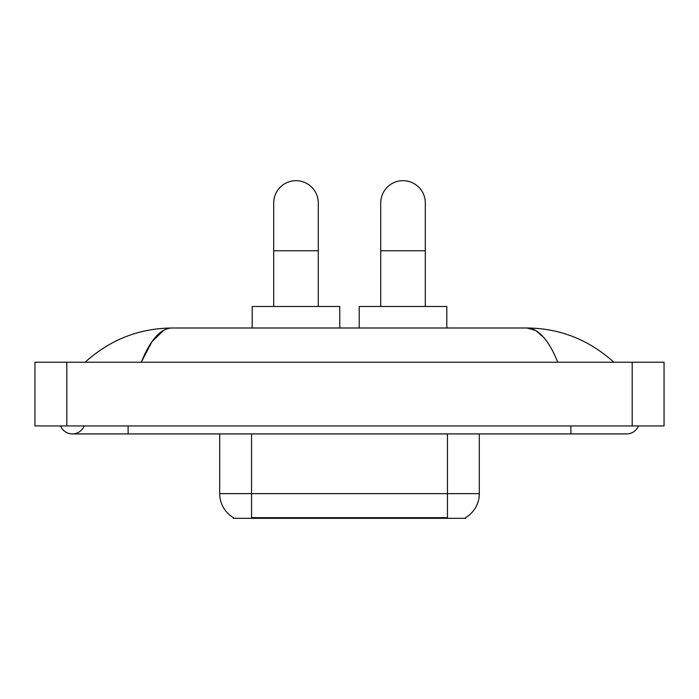 <?xml version="1.0" encoding="UTF-8"?>
<svg xmlns="http://www.w3.org/2000/svg" width="699" height="699" viewBox="0 0 699 699"><rect width="100%" height="100%" fill="white"/><g stroke="black" fill="none" stroke-linecap="round" stroke-linejoin="round"><path stroke-width="1.05" d="M465.761 517.54L465.761 518.326L233.239 518.326L233.239 517.54M233.475 517.679A27.873 27.873 0 0 1 219.696 493.634L251.553 493.634L251.553 517.679L447.447 517.679L447.447 493.634L479.304 493.634L479.304 433.913M219.696 493.634L219.696 433.913M465.525 517.679A27.873 27.873 0 0 0 479.304 493.634M273.693 306.494L273.693 202.972A22.298 22.298 0 0 1 295.983 180.674A22.298 22.298 0 0 1 318.281 202.972A22.298 22.298 0 0 0 295.983 180.674M318.281 306.494L318.281 202.972M339.784 327.997L339.784 306.494L252.19 306.494L252.19 327.997M380.719 306.494L380.719 202.972A22.298 22.298 0 0 1 403.017 180.674A22.298 22.298 0 0 1 425.307 202.972A22.298 22.298 0 0 0 403.017 180.674M425.307 306.494L425.307 202.972M446.81 327.997L446.81 306.494L359.216 306.494L359.216 327.997M60.568 425.944A12.739 12.739 0 0 0 84.186 425.944A12.739 12.739 0 0 1 60.568 425.944A12.739 12.739 0 0 0 72.381 433.913A12.739 12.739 0 0 1 60.568 425.944M638.432 425.944A12.739 12.739 0 0 1 626.619 433.913A12.739 12.739 0 0 0 638.432 425.944A12.739 12.739 0 0 1 626.619 433.913A12.739 12.739 0 0 0 638.432 425.944M557.75 362.239C548.619 339.758 538.361 328.338 526.976 327.997L172.024 327.997C160.639 328.338 150.381 339.758 141.25 362.239L151.971 341.654L163.758 330.243M66.807 362.239L664.05 362.239L664.05 425.944L34.95 425.944L34.95 362.239L66.807 362.239L66.807 425.944M611.171 359.784L613.879 362.239C588.82 339.67 559.847 328.25 526.976 327.997L535.652 330.47L543.971 337.687M87.829 359.784L85.121 362.239C110.066 339.714 139.031 328.303 172.024 327.997M444.267 518.326L444.267 517.54M254.733 518.326L254.733 517.54M251.553 433.913L251.553 493.634L447.447 493.634L447.447 433.913M273.693 250.758L318.281 250.758M380.719 250.758L425.307 250.758M570.882 425.944L570.882 433.913L626.619 433.913M128.118 425.944L128.118 433.913L570.882 433.913M632.193 362.239L632.193 425.944M128.118 433.913L72.381 433.913"/></g></svg>
